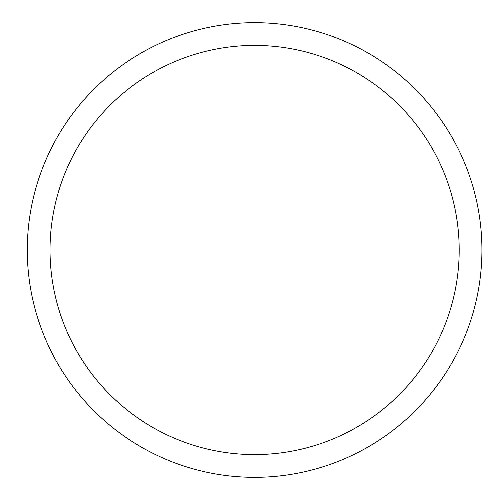 <?xml version="1.0" encoding="UTF-8"?>
<svg xmlns="http://www.w3.org/2000/svg" width="500" height="500" viewBox="0 0 500 500"><rect width="100%" height="100%" fill="white"/><g stroke="black" fill="none" stroke-linecap="round" stroke-linejoin="round"><path stroke-width="0.75" d="M27.287 250A227.312 227.312 0 0 1 368.263 53.137A227.312 227.312 0 0 1 368.263 446.863A227.312 227.312 0 0 1 27.287 250M50.019 250A204.581 204.581 0 0 1 356.894 72.825A204.581 204.581 0 0 1 356.894 427.175A204.581 204.581 0 0 1 50.019 250"/></g></svg>
